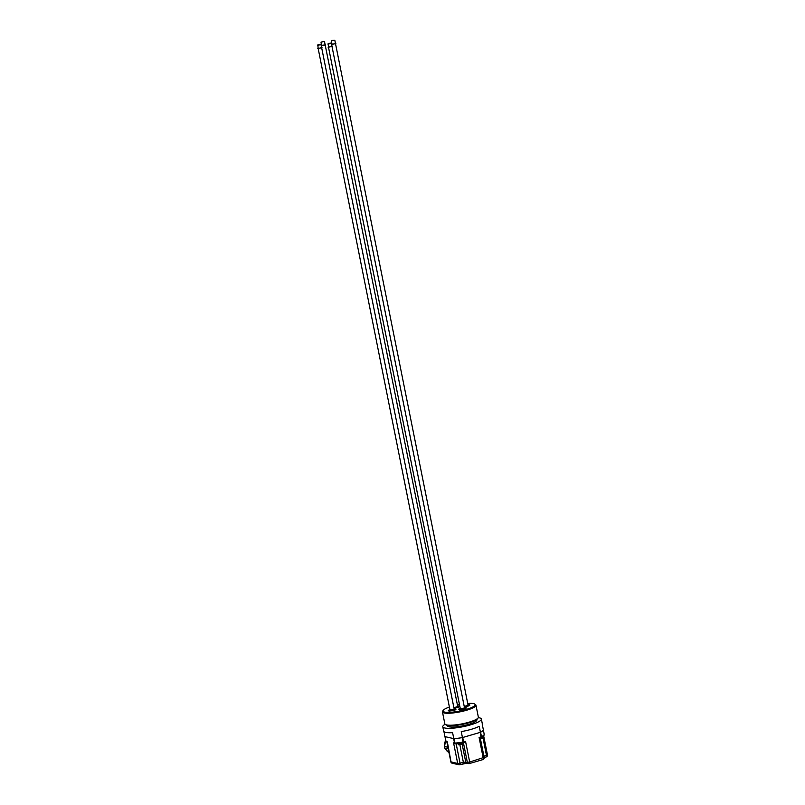<?xml version="1.0" encoding="UTF-8"?>
<svg xmlns="http://www.w3.org/2000/svg" width="805" height="805" viewBox="0 0 805 805"><rect width="100%" height="100%" fill="white"/><g stroke="black" fill="none" stroke-linecap="round" stroke-linejoin="round"><path stroke-width="1.21" d="M445.749 740.6L444.39 746.466L447.63 747.201L447.801 746.587M447.63 747.201A9.479 8.483 102.9 0 0 447.932 748.761L444.702 748.026L449.572 753.671M444.39 746.466A9.479 8.483 102.9 0 0 444.702 748.026M331.952 46.247L464.586 708.209L460.38 709.054L328.44 46.942M332.344 46.408L328.138 47.243M328.168 43.611L328.49 47.173L331.992 46.479L331.328 43.319L328.168 43.611L330.915 43.057M460.329 708.833L464.545 707.987M459.675 709.97L459.886 709.255M327.866 44.084L331.378 43.389M321.608 47.495L454.251 709.467L450.045 710.312L318.106 48.199M322.01 47.656L317.804 48.501M317.834 44.859L318.156 48.431L321.658 47.726L320.994 44.577L317.834 44.859L320.581 44.315M449.995 710.08L454.342 709.275L455.187 709.799M455.147 709.517L454.936 710.231L455.147 709.517M449.331 711.228L449.552 710.513M317.532 45.342L321.044 44.637M462.915 763.754A1.791 0.714 -106.4 0 0 463.076 763.754A1.791 0.714 -106.4 0 0 463.348 762.214L467.323 762.305A1.791 1.6 102.9 0 0 469.245 763.553A1.791 0.714 -106.4 0 0 469.406 763.553A1.791 0.714 -106.4 0 0 469.677 762.013L467.323 762.305L463.449 742.894A1.077 1.077 0 0 1 463.318 742.924L463.6 741.969L463.026 742.099L463.318 742.924L455.55 743.86A1.077 0.584 -93.7 0 0 455.69 743.83A18.596 3.703 -11.3 0 0 458.578 743.568A18.596 3.703 -11.3 0 0 460.178 743.377A18.596 3.703 -11.3 0 0 463.278 742.904M458.85 743.568L459.826 743.448M458.488 744.796L460.702 744.384M461.235 744.444L462.01 743.981L461.235 744.444M458.387 744.706L460.732 744.595L458.387 744.706L458.075 743.649M462.13 737.642L463.026 742.099A19.662 3.914 168.7 0 1 454.926 743.085L454.533 743.075A1.077 0.956 102.9 0 0 455.248 743.84A1.077 1.077 0 0 0 455.55 743.86A1.077 0.584 -93.7 0 1 454.926 743.085L454.04 738.618A19.662 3.914 -11.3 0 0 457.934 738.255A19.662 3.914 168.7 0 1 453.99 738.618A19.662 3.914 168.7 0 1 453.789 738.638L444.934 736.615L443.927 731.614M455.439 743.77L453.577 742.854L457.693 763.472A1.791 1.6 102.9 0 0 459.615 764.73A1.791 0.714 -106.4 0 0 459.776 764.72A1.791 0.714 -106.4 0 0 460.047 763.18L457.693 763.472L450.85 761.832A1.791 1.791 0 0 0 452.209 763.231A1.791 1.6 -77.1 0 1 451.031 761.943L447.349 741.918L445.839 741.043A1.077 1.077 0 0 0 446.654 741.878L446.876 741.928A1.077 0.956 -77.1 0 1 445.95 741.113L445.014 736.635M445.054 736.645L453.648 738.608L454.533 743.075L453.577 742.854M445.859 741.073A1.077 1.036 -155.2 0 0 446.191 741.606M480.927 737.752A1.077 0.875 -117.8 0 0 481.481 736.686L480.887 737.772L479.096 737.43L483.211 758.048A1.791 0.714 73.6 0 1 482.94 759.588A1.791 0.714 73.6 0 1 482.779 759.588M484.218 734.432L483.352 730.014L484.238 734.492A1.077 1.036 24.8 0 1 484.157 735.116A1.077 1.077 0 0 0 484.238 734.462L484.238 734.492A19.662 3.914 168.7 0 1 481.481 736.686L480.585 732.228M487.287 754.788L486.492 755.422A1.791 0.714 73.6 0 1 486.22 756.962A1.791 0.714 73.6 0 1 486.059 756.972M484.006 757.404L469.677 762.013L465.552 741.395L463.439 742.894M484.157 735.116L481.088 737.692A1.077 1.077 0 0 1 480.887 737.772L480.263 737.964L484.187 757.515A1.791 1.791 0 0 1 482.94 759.588L469.406 763.553A1.791 1.791 0 0 1 468.5 763.583L466.87 763.21A1.791 1.6 102.9 0 1 465.703 761.933L461.949 743.146M478.291 717.637A19.662 3.914 168.7 0 1 479.398 717.829A19.662 3.914 168.7 0 1 481.36 719.056L482.245 723.454A19.662 3.914 -11.3 0 1 482.185 723.977L483.382 729.954A19.662 3.914 168.7 0 1 480.434 732.309L462.442 737.581A19.662 3.914 168.7 0 1 457.934 738.255M481.36 719.056A19.662 3.914 168.7 0 1 466.83 725.858A19.662 3.914 168.7 0 1 444.763 727.982A19.662 3.914 168.7 0 1 442.79 726.754L443.676 731.161A19.662 3.914 -11.3 0 0 452.591 732.651L453.789 738.638M462.442 737.581L461.255 731.604A19.662 3.914 -11.3 0 0 479.237 726.331L480.434 732.309M442.79 726.754A19.662 3.914 168.7 0 1 445.085 724.269M454.121 708.823A3.934 0.785 168.7 0 1 455.61 708.873A3.934 0.785 168.7 0 1 455.952 709.286A3.934 0.785 168.7 0 1 452.712 710.563A3.934 0.785 168.7 0 1 448.687 710.906A3.934 0.785 168.7 0 1 448.405 710.795A3.934 0.785 168.7 0 1 449.915 709.668M464.455 707.565A3.934 0.785 168.7 0 1 466.286 708.038A3.934 0.785 168.7 0 1 464.183 709.024A3.934 0.785 168.7 0 1 458.739 709.547A3.934 0.785 168.7 0 1 460.249 708.41M445.326 724.46L446.141 724.983A16.372 3.26 -11.3 0 0 447.318 725.416A16.372 3.26 -11.3 0 0 464.083 724.027A16.372 3.26 -11.3 0 0 477.586 718.694L478.15 717.899A17.096 3.401 168.7 0 1 464.042 723.464A17.096 3.401 168.7 0 1 446.554 724.913A17.096 3.401 168.7 0 1 445.326 724.46A17.096 3.401 168.7 0 1 444.843 723.846L442.448 711.892A17.096 3.401 -11.3 0 0 444.159 712.958A17.096 3.401 -11.3 0 0 463.338 711.107A17.096 3.401 -11.3 0 0 475.966 705.19A17.096 3.401 -11.3 0 0 475.483 704.586L474.668 704.063A16.372 3.26 168.7 0 1 464.596 709.919A16.372 3.26 168.7 0 1 444.652 712.083A16.372 3.26 168.7 0 1 443.223 710.352A16.372 3.26 168.7 0 1 449.391 707.062M475.966 705.19L478.361 717.154A17.096 3.401 168.7 0 1 478.15 717.899M443.223 710.352L442.659 711.147A17.096 3.401 -11.3 0 0 442.448 711.892M457.411 704.868A16.372 3.26 168.7 0 1 459.464 704.456M467.705 703.399A16.372 3.26 168.7 0 1 474.668 704.063M467.977 704.757A3.934 0.785 168.7 0 1 469.466 704.808A3.934 0.785 168.7 0 1 469.808 705.22A3.934 0.785 168.7 0 1 464.314 706.86L464.555 706.84M457.643 706.015A3.934 0.785 168.7 0 1 459.474 706.478A3.934 0.785 168.7 0 1 457.371 707.464A3.934 0.785 168.7 0 1 453.98 708.118L454.221 708.088M476.721 719.519L476.812 719.962A15.013 2.989 168.7 0 1 465.703 725.164A15.013 2.989 168.7 0 1 448.858 726.784A15.013 2.989 168.7 0 1 447.349 725.848L447.268 725.406M480.424 738.678L481.621 738.245M482.748 737.722L482.145 738.366M332.455 40.441L334.437 40.25L332.455 40.441M331.69 40.803L334.437 40.25M331.388 41.276L332.002 44.366L335.514 43.671L334.89 40.572M464.244 706.498L468.057 705.18M335.464 43.44L468.108 705.401L464.223 706.398M335.856 43.601L331.962 44.134M322.111 41.689L324.093 41.508L322.111 41.689M321.346 42.051L324.093 41.508M321.054 42.524L321.668 45.623L325.17 44.919L324.556 41.83M453.909 707.746L457.864 706.468L458.699 706.951M458.669 706.71L458.458 707.414L458.669 706.71M325.129 44.688L457.763 706.659L453.889 707.655M325.522 44.849L321.618 45.392M445.718 740.429A8.221 7.366 102.9 0 0 444.511 745.39M461.235 744.494L461.939 744.102M461.818 743.86L461.919 743.146M465.552 741.395L463.6 741.969L462.704 737.501M445.839 741.043L444.964 736.625L445.839 741.043M480.152 732.389L481.048 736.857L479.096 737.43M459.876 744.816L463.348 762.214L460.047 763.18L456.173 743.82M482.879 737.38L486.492 755.422L483.926 756.177M482.799 736.635L482.93 737.843L482.155 738.356L482.869 737.964M447.077 751.135L445.004 748.499M444.481 747.07L445.628 739.996M464.676 708.018L465.461 708.249M484.197 757.555L486.22 756.962A1.791 1.791 0 0 0 487.468 754.899L483.664 735.861M452.209 763.231L458.87 764.75A1.791 1.791 0 0 0 459.776 764.72L466.88 763.21M450.85 761.832L446.835 741.747M468.198 705.21L468.983 705.442M331.65 44.436L332.012 46.257M321.316 45.694L321.678 47.505"/></g></svg>
